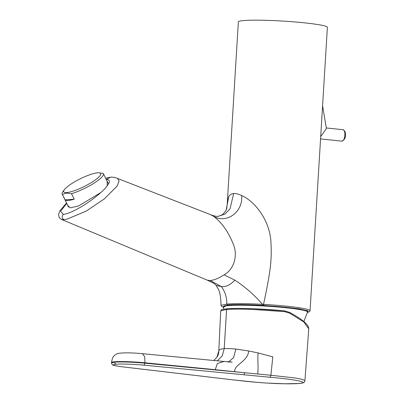 <?xml version="1.0" encoding="UTF-8"?>
<svg xmlns="http://www.w3.org/2000/svg" width="404" height="404" viewBox="0 0 404 404"><rect width="100%" height="100%" fill="white"/><g stroke="black" fill="none" stroke-linecap="round" stroke-linejoin="round"><path stroke-width="0.61" d="M110.726 177.189L110.661 177.194C113.09 176.846 116.716 178.002 117.554 178.467L119.109 181.093L117.059 186.113L104.479 198.803L86.264 211.07L67.059 219.14L63.968 219.655L61.403 219.407L207.358 280.194L210.292 280.538L213.438 279.937C216.579 279.083 220.109 277.381 224.038 274.836L234.86 280.134C245.284 287.002 254.48 295.061 262.454 304.323L263.519 304.384L263.504 305.414L298.637 308.757L308.191 310.903L307.454 312.454M210.358 214.569L213.231 216.059C221.301 221.958 227.856 231.007 232.891 243.208C238.274 254.621 234.426 269.256 224.038 274.836M226.235 209.727C226.684 209.353 227.053 206.777 227.341 201.99L228.77 196.521L226.21 209.787C225.084 212.342 222.21 214.943 221.665 215.054L218.175 216.352C216.726 216.63 214.14 216.039 210.413 214.59L117.594 178.477M213.231 216.059C226.028 224.175 243.198 212.499 241.673 195.526C256.525 202.247 270.503 222.569 270.973 243.284C271.619 253.232 271.074 263.489 269.342 274.053C267.938 283.361 265.67 294.248 263.519 304.384A44.597 3.52 3.5 0 1 287.709 306.318A44.597 3.52 3.5 0 1 310.05 310.747L327.386 27.326A44.597 3.52 -176.5 0 0 305.045 22.897A44.597 3.52 -176.5 0 0 238.36 21.882L227.346 201.98M106.222 179.608C110.085 179.588 110.403 181.643 107.181 185.769C105.898 187.769 103.778 190.021 100.828 192.531C91.43 201.172 72.599 213.302 63.282 214.423L60.62 211.221L66.746 203.379M110.661 177.194L106.313 179.538M223.397 307.338L221.453 306.328L220.978 305.333L226.801 304.086C234.941 303.454 246.824 303.53 262.454 304.323L262.464 305.358C247.203 304.545 235.572 304.414 227.568 304.949L223.392 307.287M227.568 304.949L226.801 304.086C226.881 297.329 225.053 291.481 221.316 286.552C225.791 287.143 230.305 285.007 234.86 280.134M207.358 280.194L212.903 282.825C214.751 283.951 215.837 284.83 216.165 285.466L221.316 286.552L210.292 280.538M218.175 216.352L224.856 214.171L230.002 208.868L233.694 193.556C235.896 193.39 238.557 194.046 241.673 195.526M228.77 196.521C229.856 194.718 231.497 193.728 233.694 193.556M66.69 192.582A20.619 4.328 -26.3 0 0 91.657 182.391A20.619 4.328 -26.3 0 0 98.632 172.755A20.619 4.328 -26.3 0 0 97.687 172.781A20.619 4.328 -26.3 0 0 79.351 179.265A20.619 4.328 -26.3 0 0 64.322 189.728A20.619 4.328 -26.3 0 0 66.69 192.582M64.322 189.728L62.842 191.759A23.018 4.833 -26.3 0 0 62.16 194.102A23.018 4.833 -26.3 0 0 62.357 194.38L66.453 193.056L71.508 193.678A23.018 4.833 -26.3 0 0 93.622 183.401A23.018 4.833 -26.3 0 0 103.419 173.69A23.018 4.833 -26.3 0 0 103.222 173.412L98.632 172.755M74.235 199.187A23.018 4.833 153.7 0 1 68.215 200.46A23.018 4.833 153.7 0 1 65.084 199.889L74.235 199.187L71.508 193.678M62.357 194.38L65.084 199.889M320.7 136.587L326.387 128.482L322.584 105.808M326.296 127.947L342.688 129.689C344.531 130.25 345.455 131.82 345.45 134.401C345.768 137.567 344.577 139.814 341.875 141.142L341.744 141.137C345.415 141.208 346.157 129.048 342.446 129.689M234.335 380.018L210.928 377.28L234.335 380.018C244.678 381.164 254.833 382.356 267.892 383.118L285.209 383.775L298.107 383.522C312.444 382.538 293.405 379.27 270.008 377.265L144.077 365.176C135.118 364.251 120.735 363.746 116.317 364.206C115.236 364.06 114.726 363.363 114.771 362.12C122.336 361.711 132.401 362.065 144.975 363.176L144.728 356.777L142.38 353.672M298.107 383.522L298.556 383.542C306.318 383.078 304.409 380.982 304.929 380.619L302.404 379.371L294.991 377.972L270.902 375.266L144.975 363.176L144.077 365.176M215.276 369.68L144.996 362.797A23.735 1.874 -176.5 0 0 111.65 362.474C111.156 362.641 112.979 356.076 113.509 356.545C115.155 354.581 117.074 353.485 119.256 353.253C124.594 352.606 132.315 352.748 142.42 353.677L223.993 361.469L217.347 363.549L215.276 369.68L244.753 372.761L243.864 374.761M211.141 377.28L122.493 366.837C113.246 365.645 111.186 364.767 116.317 364.206M257.722 374.003C258.58 366.741 257.419 360.929 258.09 352.934L272.796 356.848L270.902 375.266L270.008 377.265M228.699 361.883L233.669 357.51L235.84 349.066L248.596 350.96L258.09 352.934M248.596 350.96C248.248 361.398 233.361 365.014 234.825 371.7M289.522 313.08L284.598 311.651A0.768 0.333 -84.3 0 0 284.345 310.848L289.466 312.353C302.47 319.367 308.903 324.841 308.767 328.77L303.823 321.958L289.522 313.08A0.768 0.399 -62.4 0 0 289.466 312.353A0.768 0.399 -62.4 0 0 289.36 312.327L284.315 310.848C264.327 308.818 237.996 307.873 227.316 308.767L226.609 309.459L224.215 348.652C227.114 348.425 230.987 348.566 235.84 349.066M284.598 311.651L252.106 309.419C240.612 309.015 232.113 309.03 226.609 309.459L220.7 310.853L218.801 350.924M217.357 360.833L222.261 355.853L224.215 348.652C221.276 348.879 219.529 349.455 218.968 350.369L218.756 351.01C218.882 353.126 218.246 355.237 216.847 357.343L218.968 350.369M228.937 305.555A42.193 3.328 -176.5 0 0 223.341 306.909L223.336 306.788C223.427 305.939 225.392 305.389 229.235 305.131C247.99 303.555 309.722 307.964 307.575 311.939L307.555 312.06A42.193 3.328 -176.5 0 0 276.715 306.904A42.193 3.328 -176.5 0 0 228.937 305.555M307.126 311.408A41.748 3.293 -176.5 0 0 275.558 306.399A41.748 3.293 -176.5 0 0 229.346 305.146M310.05 310.747L309.56 311.681L307.439 312.494M107.146 181.219L107.181 185.769M100.828 192.531L78.659 205.909L70.296 207.863L67.746 205.394M63.282 214.423C61.59 216.453 61.817 218.195 63.968 219.655M262.464 305.358L263.504 305.414M320.559 138.91L341.698 141.142M122.493 366.837L122.266 366.837C115.443 365.873 112.216 365.216 112.575 364.863C111.65 363.777 111.337 363.105 111.625 362.853L114.771 362.12M227.21 308.767C234.835 308.333 243.329 308.313 252.692 308.717L284.345 310.848A0.768 0.333 -84.3 0 0 284.315 310.848M220.7 310.853L221.468 309.802C220.816 309.661 222.73 309.312 227.215 308.767L227.316 308.767M233.972 379.972L258.358 382.477C275.498 383.765 288.9 384.123 298.556 383.542M122.089 366.792L210.762 377.235M110.691 177.189L105.666 178.23M66.539 202.959L59.928 210.782L58.55 214.438L59.196 217.706L61.398 219.407M216.165 285.466L218.614 289.673C220.72 294.193 221.018 303.02 220.978 305.333M108.222 183.401L103.419 173.69M68.624 207.176L62.16 194.102M341.531 141.132L341.845 141.142M111.625 362.853L111.65 362.474M227.644 361.994L232.148 362.06L223.993 361.469M304.929 380.619L308.767 328.77M216.847 357.343L213.792 360.494M307.555 312.06L303.884 321.518M223.341 306.909L223.695 309.166"/></g></svg>

